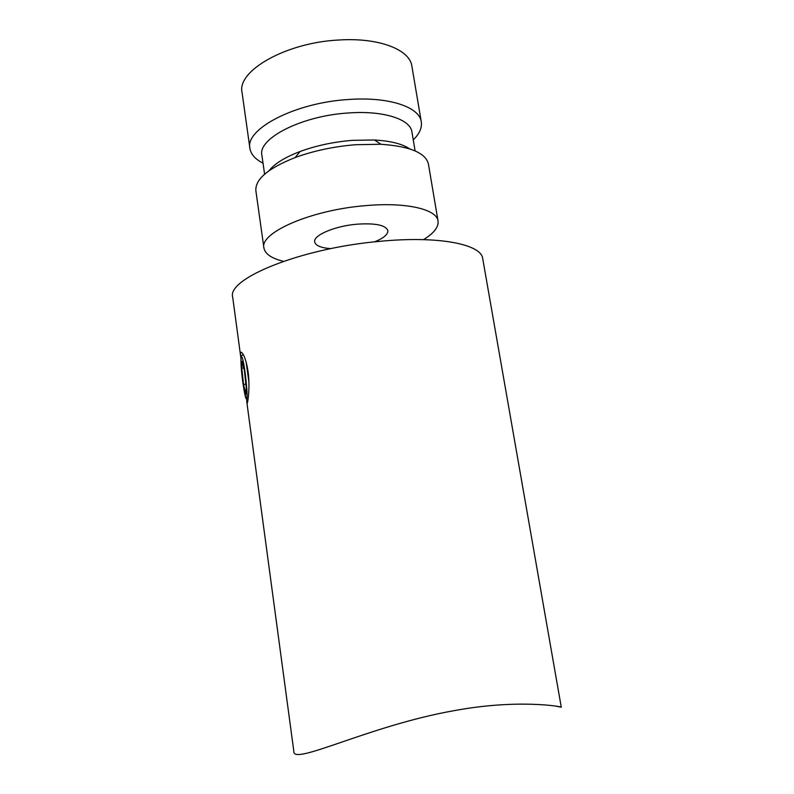 <?xml version="1.0" encoding="UTF-8"?>
<svg xmlns="http://www.w3.org/2000/svg" width="794" height="794" viewBox="0 0 794 794"><rect width="100%" height="100%" fill="white"/><g stroke="black" fill="none" stroke-linecap="round" stroke-linejoin="round"><path stroke-width="1.19" d="M283.418 261.325C271.588 258.407 265.087 253.951 263.916 247.976C259.43 232.831 310.881 209.983 365.22 205.676C406.101 201.904 436.918 209.279 438.05 221.02C438.754 227.074 433.901 233.277 423.5 239.639M263.916 247.976L255.886 190.828C254.953 179.404 268.035 168.318 295.12 157.559C313.62 150.81 333.778 146.523 355.603 144.716L380.971 144.27C410.041 146.334 425.862 152.944 428.432 164.11L438.05 221.02M269.067 170.69C274.565 163.703 284.897 157.301 300.072 151.505C316.111 145.62 333.559 141.898 352.427 140.349L374.421 139.992C390.638 140.935 402.429 143.903 409.783 148.915M264.601 174.214L261.901 155.277C257.593 138.622 301.442 115.835 348.119 112.996C383.323 110.287 410.508 119.219 411.947 132.042L415.103 150.91M263.022 163.167C255.261 159.227 250.894 154.304 249.912 148.379C244.899 129.124 294.902 102.634 348.467 99.508C388.752 96.491 419.609 107.041 421.286 121.849C422.14 127.784 419.47 133.809 413.267 139.913M249.912 148.379L242.051 92.451C236.751 70.954 285.939 42.479 339.078 39.998C379.036 37.407 409.903 49.675 411.878 66.16L421.286 121.849M330.721 248.651C320.965 247.857 315.615 245.624 314.692 241.942C312.925 235.391 334.611 226.032 356.913 224.196C375.453 222.975 385.765 225.109 387.829 230.617C388.058 234.409 383.641 238.15 374.579 241.862M240.939 358.352L240.79 357.31C240.116 351.831 240.87 350.799 243.063 354.213C245.128 357.677 246.815 363.602 248.145 371.989C250.457 389.775 247.063 407.501 246.894 402.647L246.676 399.67M242.944 354.015L242.815 354.61M556.554 706.283L561.279 707.216L482.722 258.665C481.541 244.314 438.814 235.56 379.78 241.336C300.549 248.234 226.35 278.893 232.721 297.373L240.79 357.31M561.279 707.216C562.281 706.66 518.125 698.799 454.496 710.59C369.508 725.498 292.42 766.16 293.83 751.322L246.894 402.647M245.773 394.261L246.239 387.671L244.423 370.977L242.18 361.27L241.773 368.148L243.55 384.445L245.773 394.261M245.862 384.177L243.55 384.445M243.718 367.93L241.773 368.148M248.949 382.41L246.16 362.193M242.815 382.182C244.562 394.419 245.902 400.007 246.835 398.955C247.4 395.104 246.855 386.539 245.187 373.249C241.495 345.499 239.193 356.099 242.815 382.182M300.072 151.505L295.12 157.559M374.421 139.992L380.971 144.27M246.855 402.36L247.659 401.605M245.932 398.419L242.815 382.222C241.088 368.277 240.562 359.553 241.227 356.049L243.212 354.471"/></g></svg>
